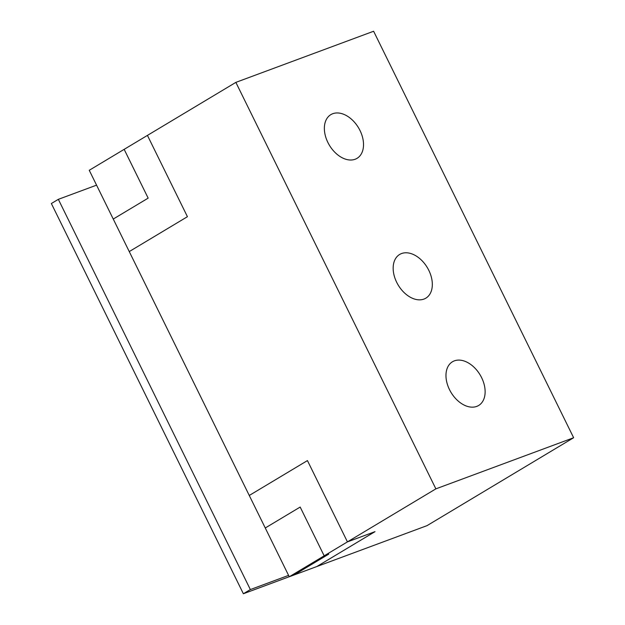 <?xml version="1.0" encoding="UTF-8"?>
<svg xmlns="http://www.w3.org/2000/svg" width="625" height="625" viewBox="0 0 625 625"><rect width="100%" height="100%" fill="white"/><g stroke="black" fill="none" stroke-linecap="round" stroke-linejoin="round"><path stroke-width="0.94" d="M288.586 575.375L250.359 589.562L58.344 199.336L96.57 185.148M289.25 576.727L243.375 593.75L250.359 589.562M243.375 593.75L51.359 203.523L58.344 199.336M423.945 299.078A25.477 16.984 -120.9 0 1 397.398 283.68A25.477 16.984 -120.9 0 1 399.648 254.461A25.477 16.984 -120.9 0 1 427.312 267.586A25.477 16.984 -120.9 0 1 425.852 298.164A25.477 16.984 -120.9 0 1 423.945 299.078M355.141 159.25A25.477 16.984 -120.9 0 1 328.594 143.844A25.477 16.984 -120.9 0 1 330.844 114.633A25.477 16.984 -120.9 0 1 358.508 127.75A25.477 16.984 -120.9 0 1 357.047 158.336A25.477 16.984 -120.9 0 1 355.141 159.25M476.75 406.391A25.477 16.984 -120.9 0 1 450.203 390.992A25.477 16.984 -120.9 0 1 452.453 361.773A25.477 16.984 -120.9 0 1 480.117 374.898A25.477 16.984 -120.9 0 1 478.656 405.477A25.477 16.984 -120.9 0 1 476.75 406.391M147.43 135.398L187.43 216.695L129.25 251.578L113.258 219.055L148.164 198.125L113.25 219.055L89.25 170.281L235.859 82.375L373.617 31.25L573.641 437.734L427.031 525.641L316.82 566.539L375 531.656L347.445 541.883L307.438 460.586L249.266 495.469L307.445 460.586M289.266 576.766L324.172 555.836L328.766 554.125L293.859 575.062L289.266 576.766L265.266 527.984L300.172 507.055L265.266 527.984L129.25 251.578M328.766 554.133L324.172 555.836L300.172 507.055L324.172 555.828L435.875 488.859L235.859 82.375M124.156 149.352L148.156 198.125L124.164 149.352M573.641 437.734L435.875 488.859M374.977 531.664L316.82 566.539L293.875 575.047"/></g></svg>
